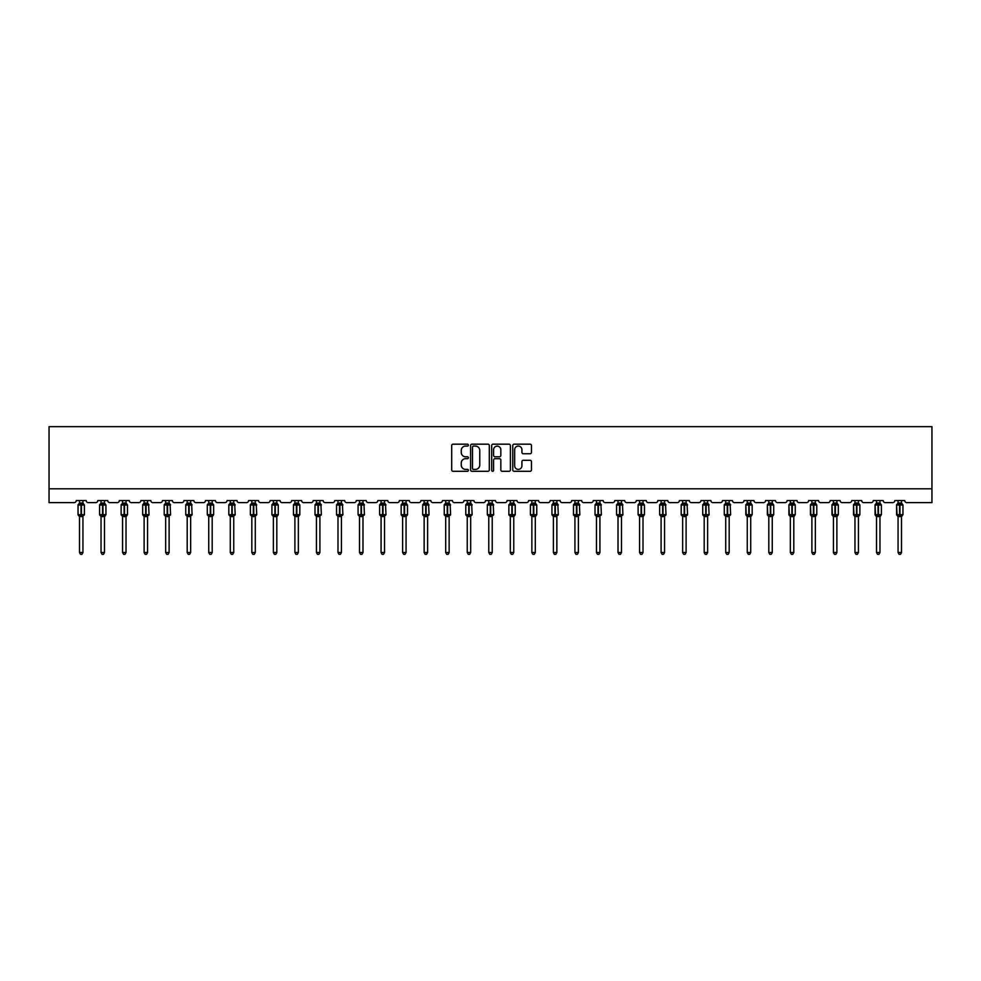 <?xml version="1.0" encoding="UTF-8"?>
<svg xmlns="http://www.w3.org/2000/svg" width="981" height="981" viewBox="0 0 981 981"><rect width="100%" height="100%" fill="white"/><g stroke="black" fill="none" stroke-linecap="round" stroke-linejoin="round"><path stroke-width="1.47" d="M468.403 445.141A0.944 0.944 0 0 0 467.459 444.185L453.063 444.185A1.361 1.361 0 0 0 451.701 445.546L451.701 469.936A1.361 1.361 0 0 0 453.063 471.297L467.459 471.297A0.944 0.944 0 0 0 468.403 470.34A0.944 0.944 0 0 0 467.459 469.396L465.595 469.396A4.341 4.341 0 0 1 461.254 465.055L461.254 463.02A4.341 4.341 0 0 1 465.595 458.691L467.459 458.691A0.944 0.944 0 0 0 468.403 457.735A0.944 0.944 0 0 0 467.459 456.79L465.595 456.79A4.341 4.341 0 0 1 461.254 452.449L461.254 450.426A4.341 4.341 0 0 1 465.595 446.085L467.459 446.085A0.944 0.944 0 0 0 468.403 445.141M530.108 453.737A1.361 1.361 0 0 0 531.469 452.388L531.469 445.546A1.361 1.361 0 0 0 530.108 444.185L514.118 444.185A1.361 1.361 0 0 0 512.756 445.546L512.756 469.936A1.361 1.361 0 0 0 514.118 471.297L530.108 471.297A1.361 1.361 0 0 0 531.469 469.936L531.469 461.671A1.361 1.361 0 0 0 530.108 460.31L523.265 460.31A1.361 1.361 0 0 0 521.917 461.671L521.917 465.767A3.63 3.63 0 0 1 518.287 469.396A3.63 3.63 0 0 1 514.657 465.767L514.657 449.715A3.63 3.63 0 0 1 518.287 446.085A3.63 3.63 0 0 1 521.917 449.715L521.917 452.388A1.361 1.361 0 0 0 523.265 453.737L530.108 453.737M931.95 488.808L931.95 426.674L49.05 426.674L49.05 502.615L74.176 502.615A2.072 2.072 0 0 0 76.248 500.543L86.193 500.543A2.072 2.072 0 0 0 88.265 502.615L95.721 502.615A2.072 2.072 0 0 0 97.793 500.543L107.738 500.543A2.072 2.072 0 0 0 109.811 502.615L117.266 502.615A2.072 2.072 0 0 0 119.339 500.543L129.271 500.543A2.072 2.072 0 0 0 131.344 502.615L138.799 502.615A2.072 2.072 0 0 0 140.872 500.543L150.816 500.543A2.072 2.072 0 0 0 152.889 502.615L160.344 502.615A2.072 2.072 0 0 0 162.417 500.543L172.362 500.543A2.072 2.072 0 0 0 174.434 502.615L181.89 502.615A2.072 2.072 0 0 0 183.962 500.543L193.895 500.543A2.072 2.072 0 0 0 195.967 502.615L203.423 502.615A2.072 2.072 0 0 0 205.495 500.543L215.44 500.543A2.072 2.072 0 0 0 217.512 502.615L224.968 502.615A2.072 2.072 0 0 0 227.04 500.543L236.985 500.543A2.072 2.072 0 0 0 239.057 502.615L246.513 502.615A2.072 2.072 0 0 0 248.585 500.543L258.518 500.543A2.072 2.072 0 0 0 260.59 502.615L268.046 502.615A2.072 2.072 0 0 0 270.118 500.543L280.063 500.543A2.072 2.072 0 0 0 282.136 502.615L289.591 502.615A2.072 2.072 0 0 0 291.664 500.543L301.608 500.543A2.072 2.072 0 0 0 303.669 502.615L311.136 502.615A2.072 2.072 0 0 0 313.197 500.543L323.141 500.543A2.072 2.072 0 0 0 325.214 502.615L332.669 502.615A2.072 2.072 0 0 0 334.742 500.543L344.687 500.543A2.072 2.072 0 0 0 346.759 502.615L354.215 502.615A2.072 2.072 0 0 0 356.287 500.543L366.22 500.543A2.072 2.072 0 0 0 368.292 502.615L375.748 502.615A2.072 2.072 0 0 0 377.82 500.543L387.765 500.543A2.072 2.072 0 0 0 389.837 502.615L397.293 502.615A2.072 2.072 0 0 0 399.365 500.543L409.31 500.543A2.072 2.072 0 0 0 411.382 502.615L418.838 502.615A2.072 2.072 0 0 0 420.91 500.543L430.843 500.543A2.072 2.072 0 0 0 432.915 502.615L440.371 502.615A2.072 2.072 0 0 0 442.443 500.543L452.388 500.543A2.072 2.072 0 0 0 454.461 502.615L461.916 502.615A2.072 2.072 0 0 0 463.988 500.543L473.933 500.543A2.072 2.072 0 0 0 476.006 502.615L483.461 502.615A2.072 2.072 0 0 0 485.534 500.543L495.466 500.543A2.072 2.072 0 0 0 497.539 502.615L504.994 502.615A2.072 2.072 0 0 0 507.067 500.543L517.012 500.543A2.072 2.072 0 0 0 519.084 502.615L526.539 502.615A2.072 2.072 0 0 0 528.612 500.543L538.557 500.543A2.072 2.072 0 0 0 540.629 502.615L548.085 502.615A2.072 2.072 0 0 0 550.157 500.543L560.09 500.543A2.072 2.072 0 0 0 562.162 502.615L569.618 502.615A2.072 2.072 0 0 0 571.69 500.543L581.635 500.543A2.072 2.072 0 0 0 583.707 502.615L591.163 502.615A2.072 2.072 0 0 0 593.235 500.543L603.18 500.543A2.072 2.072 0 0 0 605.252 502.615L612.708 502.615A2.072 2.072 0 0 0 614.78 500.543L624.713 500.543A2.072 2.072 0 0 0 626.785 502.615L634.241 502.615A2.072 2.072 0 0 0 636.313 500.543L646.258 500.543A2.072 2.072 0 0 0 648.331 502.615L655.786 502.615A2.072 2.072 0 0 0 657.859 500.543L667.803 500.543A2.072 2.072 0 0 0 669.864 502.615L677.331 502.615A2.072 2.072 0 0 0 679.392 500.543L689.336 500.543A2.072 2.072 0 0 0 691.409 502.615L698.864 502.615A2.072 2.072 0 0 0 700.937 500.543L710.882 500.543A2.072 2.072 0 0 0 712.954 502.615L720.41 502.615A2.072 2.072 0 0 0 722.482 500.543L732.415 500.543A2.072 2.072 0 0 0 734.487 502.615L741.943 502.615A2.072 2.072 0 0 0 744.015 500.543L753.96 500.543A2.072 2.072 0 0 0 756.032 502.615L763.488 502.615A2.072 2.072 0 0 0 765.56 500.543L775.505 500.543A2.072 2.072 0 0 0 777.577 502.615L785.033 502.615A2.072 2.072 0 0 0 787.105 500.543L797.038 500.543A2.072 2.072 0 0 0 799.11 502.615L806.566 502.615A2.072 2.072 0 0 0 808.638 500.543L818.583 500.543A2.072 2.072 0 0 0 820.656 502.615L828.111 502.615A2.072 2.072 0 0 0 830.184 500.543L840.128 500.543A2.072 2.072 0 0 0 842.201 502.615L849.656 502.615A2.072 2.072 0 0 0 851.729 500.543L861.661 500.543A2.072 2.072 0 0 0 863.734 502.615L871.189 502.615A2.072 2.072 0 0 0 873.262 500.543L883.207 500.543A2.072 2.072 0 0 0 885.279 502.615L892.735 502.615A2.072 2.072 0 0 0 894.807 500.543L904.752 500.543A2.072 2.072 0 0 0 906.824 502.615L931.95 502.615L931.95 488.808L49.05 488.808M489.311 445.546A1.361 1.361 0 0 0 487.962 444.185L471.971 444.185A1.361 1.361 0 0 0 470.61 445.546L470.61 469.936A1.361 1.361 0 0 0 471.971 471.297L487.962 471.297A1.361 1.361 0 0 0 489.311 469.936L489.311 445.546M493.038 444.185L509.029 444.185A1.361 1.361 0 0 1 510.39 445.546L510.39 469.936A1.361 1.361 0 0 1 509.029 471.297L502.186 471.297A1.361 1.361 0 0 1 500.837 469.936L500.837 460.04A1.361 1.361 0 0 0 499.476 458.691L494.939 458.691A1.361 1.361 0 0 0 493.578 460.04L493.578 470.34A0.944 0.944 0 0 1 492.634 471.297A0.944 0.944 0 0 1 491.689 470.34L491.689 445.546A1.361 1.361 0 0 1 493.038 444.185M473.455 446.085A0.944 0.944 0 0 0 472.511 447.029L472.511 468.452A0.944 0.944 0 0 0 473.455 469.396L475.417 469.396A4.341 4.341 0 0 0 479.758 465.055L479.758 450.426A4.341 4.341 0 0 0 475.417 446.085L473.455 446.085M500.837 449.776A3.63 3.63 0 0 0 497.208 446.147A3.63 3.63 0 0 0 493.578 449.776L493.578 455.442A1.361 1.361 0 0 0 494.939 456.79L499.476 456.79A1.361 1.361 0 0 0 500.837 455.442L500.837 449.776M82.944 500.543L82.944 503.155A1.521 1.447 180 0 0 83.753 504.418L78.505 504.344A0.687 0.687 0 0 0 78.051 504.994L78.051 514.669A0.687 0.687 0 0 0 78.505 515.307L83.753 515.246A1.521 1.447 -0 0 0 82.944 516.521L79.498 516.509A1.521 1.447 -0 0 0 78.701 515.246L78.701 515.246M79.498 500.543L79.498 503.216L81.018 503.008L81.018 514.669L84.403 514.669L84.403 504.994L78.051 504.994L78.051 514.669L81.018 514.669L81.018 516.656M82.944 516.521L82.944 552.536L79.498 552.536L79.498 516.509M81.018 503.008L82.944 503.155M78.995 504.859L79.498 503.216M82.956 503.216L83.446 504.859L82.956 503.216M78.995 514.804L79.498 516.447M83.446 514.804L82.956 516.447M82.944 552.536L81.913 554.326L80.528 554.326L79.498 552.536M83.949 515.307L84.403 514.669A0.687 0.687 0 0 1 84.366 514.89M104.489 500.543L104.489 503.155A1.521 1.447 180 0 0 105.286 504.418L100.037 504.344A0.687 0.687 0 0 0 99.584 504.994L99.584 514.669A0.687 0.687 0 0 0 100.037 515.307L99.584 514.669L105.936 514.669A0.687 0.687 0 0 1 105.899 514.89M104.489 516.521L101.043 516.509A1.521 1.447 -0 0 0 100.246 515.246L105.286 515.246A1.521 1.447 -0 0 0 104.489 516.521L104.489 552.536L103.459 554.326L102.073 554.326L101.043 552.536L101.043 516.509M126.034 500.543L126.034 503.155A1.521 1.447 180 0 0 126.831 504.418L121.583 504.344A0.687 0.687 0 0 0 121.129 504.994L121.129 514.669A0.687 0.687 0 0 0 121.583 515.307L121.129 514.669L127.481 514.669A0.687 0.687 0 0 1 127.444 514.89M126.034 516.521L122.576 516.509A1.521 1.447 -0 0 0 121.779 515.246L126.831 515.246A1.521 1.447 -0 0 0 126.034 516.521L126.034 552.536L124.992 554.326L123.618 554.326L122.576 552.536L122.576 516.509M147.567 500.543L147.567 503.155A1.521 1.447 180 0 0 148.364 504.418L143.128 504.344A0.687 0.687 0 0 0 142.674 504.994L142.674 514.669A0.687 0.687 0 0 0 143.128 515.307L142.674 514.669L149.026 514.669L148.572 504.344A0.687 0.687 0 0 1 148.769 504.467M148.572 515.307L149.026 514.669A0.687 0.687 0 0 1 148.989 514.89M147.567 516.521L144.121 516.509A1.521 1.447 -0 0 0 143.324 515.246L148.364 515.246A1.521 1.447 -0 0 0 147.567 516.521L147.567 552.536L146.537 554.326L145.151 554.326L144.121 552.536L144.121 516.509M169.112 500.543L169.112 503.155A1.521 1.447 180 0 0 169.909 504.418L164.661 504.344A0.687 0.687 0 0 0 164.207 504.994L164.207 514.669A0.687 0.687 0 0 0 164.661 515.307L164.207 514.669L170.559 514.669L170.105 504.344A0.687 0.687 0 0 1 170.314 504.467M170.105 515.307L170.559 514.669A0.687 0.687 0 0 1 170.522 514.89M169.112 516.521L165.666 516.509A1.521 1.447 -0 0 0 164.857 515.246L169.909 515.246A1.521 1.447 -0 0 0 169.112 516.521L169.112 552.536L168.082 554.326L166.696 554.326L165.666 552.536L165.666 516.509M101.043 516.742L100.246 515.246M105.482 515.307L104.489 516.742L105.936 514.669L105.936 504.994L99.584 504.994L101.043 502.922M101.043 552.536L104.489 552.536M101.043 500.543L101.043 503.216L104.489 503.155M100.54 504.859L101.043 503.216M104.489 503.216L104.992 504.859L104.489 503.216M100.54 514.804L101.043 516.447M104.992 514.804L104.489 516.447M122.576 516.742L121.779 515.246M127.027 515.307L126.034 516.742L127.481 514.669L127.481 504.994L121.129 504.994L122.576 502.922M122.576 552.536L126.034 552.536M122.576 500.543L122.576 503.216L126.034 503.155M122.073 504.859L122.576 503.216M126.034 503.216L126.537 504.859L126.034 503.216M122.073 514.804L122.576 516.447M126.537 514.804L126.034 516.447M144.121 516.742L143.324 515.246M144.121 552.536L147.567 552.536M144.121 500.543L144.121 503.216L147.567 503.155M143.618 504.859L144.121 503.216M147.579 503.216L148.07 504.859L147.579 503.216M143.618 514.804L144.121 516.447M148.07 514.804L147.579 516.447M165.666 516.742L164.857 515.246M165.666 552.536L169.112 552.536M165.666 500.543L165.654 503.216L169.112 503.155M165.164 504.859L165.654 503.216M169.112 503.216L169.615 504.859L169.112 503.216M165.164 514.804L165.654 516.447M169.615 514.804L169.112 516.447M190.657 500.543L190.657 503.155A1.521 1.447 180 0 0 191.454 504.418L186.206 504.344A0.687 0.687 0 0 0 185.752 504.994L185.752 514.669A0.687 0.687 0 0 0 186.206 515.307L185.752 514.669L192.104 514.669L191.651 504.344A0.687 0.687 0 0 1 191.847 504.467M191.651 515.307L192.104 514.669A0.687 0.687 0 0 1 192.068 514.89M190.657 516.521L187.199 516.509A1.521 1.447 -0 0 0 186.402 515.246L191.454 515.246A1.521 1.447 -0 0 0 190.657 516.521L190.657 552.536L189.615 554.326L188.242 554.326L187.199 552.536L187.199 516.509M187.199 516.742L186.402 515.246M187.199 552.536L190.657 552.536M187.199 500.543L187.199 503.216L190.657 503.155M186.697 504.859L187.199 503.216M190.657 503.216L191.16 504.859L190.657 503.216M186.697 514.804L187.199 516.447M191.16 514.804L190.657 516.447M212.19 500.543L212.19 503.155A1.521 1.447 180 0 0 212.987 504.418L207.751 504.344A0.687 0.687 0 0 0 207.298 504.994L207.298 514.669A0.687 0.687 0 0 0 207.751 515.307L207.298 514.669L213.65 514.669A0.687 0.687 0 0 1 213.6 514.89M212.19 516.521L208.745 516.509A1.521 1.447 -0 0 0 207.947 515.246L212.987 515.246A1.521 1.447 -0 0 0 212.19 516.521L212.19 552.536L211.16 554.326L209.775 554.326L208.745 552.536L208.745 516.509M208.745 516.742L207.947 515.246M213.196 515.307L212.19 516.742L213.65 514.669L213.65 504.994L207.298 504.994L208.745 502.922M208.745 552.536L212.19 552.536M208.745 500.543L208.745 503.216L212.19 503.155M208.242 504.859L208.745 503.216M212.19 503.216L212.693 504.859L212.19 503.216M208.242 514.804L208.745 516.447M212.693 514.804L212.19 516.447M233.736 500.543L233.736 503.155A1.521 1.447 180 0 0 234.533 504.418L229.284 504.344A0.687 0.687 0 0 0 228.831 504.994L228.831 514.669A0.687 0.687 0 0 0 229.284 515.307L228.831 514.669L235.182 514.669L234.729 504.344A0.687 0.687 0 0 1 234.925 504.467M234.729 515.307L235.182 514.669A0.687 0.687 0 0 1 235.146 514.89M233.736 516.521L230.277 516.509A1.521 1.447 -0 0 0 229.48 515.246L234.533 515.246A1.521 1.447 -0 0 0 233.736 516.521L233.736 552.536L232.693 554.326L231.32 554.326L230.277 552.536L230.277 516.509M230.277 516.742L229.48 515.246M230.277 552.536L233.736 552.536M230.277 500.543L230.277 503.216L233.736 503.155M229.787 504.859L230.277 503.216M233.736 503.216L234.238 504.859L233.736 503.216M229.787 514.804L230.277 516.447M234.238 514.804L233.736 516.447M255.281 500.543L255.281 503.155A1.521 1.447 180 0 0 256.078 504.418L250.829 504.344A0.687 0.687 0 0 0 250.376 504.994L250.376 514.669A0.687 0.687 0 0 0 250.829 515.307L250.376 514.669L256.728 514.669L256.274 504.344A0.687 0.687 0 0 1 256.47 504.467M256.274 515.307L256.728 514.669A0.687 0.687 0 0 1 256.691 514.89M255.281 516.521L251.823 516.509A1.521 1.447 -0 0 0 251.026 515.246L256.078 515.246A1.521 1.447 -0 0 0 255.281 516.521L255.281 552.536L254.238 554.326L252.865 554.326L251.823 552.536L251.823 516.509M251.823 516.742L251.026 515.246M251.823 552.536L255.281 552.536M251.823 500.543L251.823 503.216L255.281 503.155M251.32 504.859L251.823 503.216M255.281 503.216L255.771 504.859L255.281 503.216M251.32 514.804L251.823 516.447M255.771 514.804L255.281 516.447M276.814 500.543L276.814 503.155A1.521 1.447 180 0 0 277.611 504.418L272.362 504.344A0.687 0.687 0 0 0 271.921 504.994L271.921 514.669A0.687 0.687 0 0 0 272.362 515.307L271.921 514.669L278.273 514.669A0.687 0.687 0 0 1 278.224 514.89M276.814 516.521L273.368 516.509A1.521 1.447 -0 0 0 272.571 515.246L277.611 515.246A1.521 1.447 -0 0 0 276.814 516.521L276.814 552.536L275.784 554.326L274.398 554.326L273.368 552.536L273.368 516.509M273.368 516.742L272.571 515.246M277.819 515.307L276.814 516.742L278.273 514.669L278.273 504.994L271.921 504.994L273.368 502.922M273.368 552.536L276.814 552.536M273.368 500.543L273.368 503.216L276.814 503.155M272.865 504.859L273.368 503.216M276.814 503.216L277.316 504.859L276.814 503.216M272.865 514.804L273.368 516.447M277.316 514.804L276.814 516.447M298.359 500.543L298.359 503.155A1.521 1.447 180 0 0 299.156 504.418L293.908 504.344A0.687 0.687 0 0 0 293.454 504.994L293.454 514.669A0.687 0.687 0 0 0 293.908 515.307L293.454 514.669L299.806 514.669A0.687 0.687 0 0 1 299.769 514.89M298.359 516.521L294.901 516.509A1.521 1.447 -0 0 0 294.104 515.246L299.156 515.246A1.521 1.447 -0 0 0 298.359 516.521L298.359 552.536L297.317 554.326L295.943 554.326L294.901 552.536L294.901 516.509M294.901 516.742L294.104 515.246M299.352 515.307L298.359 516.742L299.806 514.669L299.806 504.994L293.454 504.994L294.901 502.922M294.901 552.536L298.359 552.536M294.901 500.543L294.901 503.216L298.359 503.155M294.41 504.859L294.901 503.216M298.359 503.216L298.862 504.859L298.359 503.216M294.41 514.804L294.901 516.447M298.862 514.804L298.359 516.447M319.904 500.543L319.904 503.155A1.521 1.447 180 0 0 320.701 504.418L315.453 504.344A0.687 0.687 0 0 0 314.999 504.994L314.999 514.669A0.687 0.687 0 0 0 315.453 515.307L314.999 514.669L321.351 514.669L320.897 504.344A0.687 0.687 0 0 1 321.094 504.467M320.897 515.307L321.351 514.669A0.687 0.687 0 0 1 321.314 514.89M319.904 516.521L316.446 516.509A1.521 1.447 -0 0 0 315.649 515.246L320.701 515.246A1.521 1.447 -0 0 0 319.904 516.521L319.904 552.536L318.862 554.326L317.488 554.326L316.446 552.536L316.446 516.509M316.446 516.742L315.649 515.246M316.446 552.536L319.904 552.536M316.446 500.543L316.446 503.216L319.904 503.155M315.943 504.859L316.446 503.216M319.904 503.216L320.395 504.859L319.904 503.216M315.943 514.804L316.446 516.447M320.395 514.804L319.904 516.447M341.437 500.543L341.437 503.155A1.521 1.447 180 0 0 342.234 504.418L336.986 504.344A0.687 0.687 0 0 0 336.532 504.994L336.532 514.669A0.687 0.687 0 0 0 336.986 515.307L336.532 514.669L342.884 514.669L342.443 504.344A0.687 0.687 0 0 1 342.639 504.467M342.443 515.307L342.884 514.669A0.687 0.687 0 0 1 342.847 514.89M341.437 516.521L337.991 516.509A1.521 1.447 -0 0 0 337.194 515.246L342.234 515.246A1.521 1.447 -0 0 0 341.437 516.521L341.437 552.536L340.407 554.326L339.021 554.326L337.991 552.536L337.991 516.509M337.991 516.742L337.194 515.246M337.991 552.536L341.437 552.536M337.991 500.543L337.991 503.216L341.437 503.155M337.489 504.859L337.991 503.216M341.437 503.216L341.94 504.859L341.437 503.216M337.489 514.804L337.991 516.447M341.94 514.804L341.437 516.447M362.982 500.543L362.982 503.155A1.521 1.447 180 0 0 363.779 504.418L358.531 504.344A0.687 0.687 0 0 0 358.077 504.994L358.077 514.669A0.687 0.687 0 0 0 358.531 515.307L358.077 514.669L364.429 514.669L363.976 504.344A0.687 0.687 0 0 1 364.172 504.467M363.976 515.307L364.429 514.669A0.687 0.687 0 0 1 364.392 514.89M362.982 516.521L359.524 516.509A1.521 1.447 -0 0 0 358.727 515.246L363.779 515.246A1.521 1.447 -0 0 0 362.982 516.521L362.982 552.536L361.94 554.326L360.567 554.326L359.524 552.536L359.524 516.509M359.524 516.742L358.727 515.246M359.524 552.536L362.982 552.536M359.524 500.543L359.524 503.216L362.982 503.155M359.034 504.859L359.524 503.216M362.982 503.216L363.485 504.859L362.982 503.216M359.034 514.804L359.524 516.447M363.485 514.804L362.982 516.447M384.527 500.543L384.527 503.155A1.521 1.447 180 0 0 385.325 504.418L380.076 504.344A0.687 0.687 0 0 0 379.622 504.994L379.622 514.669A0.687 0.687 0 0 0 380.076 515.307L379.622 514.669L385.974 514.669L385.521 504.344A0.687 0.687 0 0 1 385.717 504.467M385.521 515.307L385.974 514.669A0.687 0.687 0 0 1 385.938 514.89M384.527 516.521L381.069 516.509A1.521 1.447 -0 0 0 380.272 515.246L385.325 515.246A1.521 1.447 -0 0 0 384.527 516.521L384.527 552.536L383.485 554.326L382.112 554.326L381.069 552.536L381.069 516.509M381.069 516.742L380.272 515.246M381.069 552.536L384.527 552.536M381.069 500.543L381.069 503.216L384.527 503.155M380.567 504.859L381.069 503.216M384.527 503.216L385.018 504.859L384.527 503.216M380.567 514.804L381.069 516.447M385.018 514.804L384.527 516.447M406.06 500.543L406.06 503.155A1.521 1.447 180 0 0 406.857 504.418L401.609 504.344A0.687 0.687 0 0 0 401.155 504.994L401.155 514.669A0.687 0.687 0 0 0 401.609 515.307L401.155 514.669L407.507 514.669A0.687 0.687 0 0 1 407.471 514.89M406.06 516.521L402.615 516.509A1.521 1.447 -0 0 0 401.818 515.246L406.857 515.246A1.521 1.447 -0 0 0 406.06 516.521L406.06 552.536L405.03 554.326L403.645 554.326L402.615 552.536L402.615 516.509M402.615 516.742L401.818 515.246M407.054 515.307L406.06 516.742L407.507 514.669L407.507 504.994L401.155 504.994L402.615 502.922M402.615 552.536L406.06 552.536M402.615 500.543L402.615 503.216L406.06 503.155M402.112 504.859L402.615 503.216M406.06 503.216L406.563 504.859L406.06 503.216M402.112 514.804L402.615 516.447M406.563 514.804L406.06 516.447M427.606 500.543L427.606 503.155A1.521 1.447 180 0 0 428.403 504.418L423.154 504.344A0.687 0.687 0 0 0 422.701 504.994L422.701 514.669A0.687 0.687 0 0 0 423.154 515.307L422.701 514.669L429.053 514.669L428.599 504.344A0.687 0.687 0 0 1 428.795 504.467M428.599 515.307L429.053 514.669A0.687 0.687 0 0 1 429.016 514.89M427.606 516.521L424.148 516.509A1.521 1.447 -0 0 0 423.351 515.246L428.403 515.246A1.521 1.447 -0 0 0 427.606 516.521L427.606 552.536L426.563 554.326L425.19 554.326L424.148 552.536L424.148 516.509M424.148 516.742L423.351 515.246M424.148 552.536L427.606 552.536M424.148 500.543L424.148 503.216L427.606 503.155M423.645 504.859L424.148 503.216M427.606 503.216L428.108 504.859L427.606 503.216M423.645 514.804L424.148 516.447M428.108 514.804L427.606 516.447M449.139 500.543L449.139 503.155A1.521 1.447 180 0 0 449.948 504.418L444.7 504.344A0.687 0.687 0 0 0 444.246 504.994L444.246 514.669A0.687 0.687 0 0 0 444.7 515.307L444.246 514.669L450.598 514.669L450.144 504.344A0.687 0.687 0 0 1 450.34 504.467M450.144 515.307L450.598 514.669A0.687 0.687 0 0 1 450.561 514.89M449.139 516.521L445.693 516.509A1.521 1.447 -0 0 0 444.896 515.246L449.948 515.246A1.521 1.447 -0 0 0 449.139 516.521L449.139 552.536L448.109 554.326L446.723 554.326L445.693 552.536L445.693 516.509M445.693 516.742L444.896 515.246M445.693 552.536L449.139 552.536M445.693 500.543L445.693 503.216L449.139 503.155M445.19 504.859L445.693 503.216M449.151 503.216L449.641 504.859L449.151 503.216M445.19 514.804L445.693 516.447M449.641 514.804L449.151 516.447M470.684 500.543L470.684 503.155A1.521 1.447 180 0 0 471.481 504.418L466.233 504.344A0.687 0.687 0 0 0 465.779 504.994L465.779 514.669A0.687 0.687 0 0 0 466.233 515.307L465.779 514.669L472.131 514.669L471.677 504.344A0.687 0.687 0 0 1 471.886 504.467M471.677 515.307L472.131 514.669A0.687 0.687 0 0 1 472.094 514.89M470.684 516.521L467.238 516.509A1.521 1.447 -0 0 0 466.441 515.246L471.481 515.246A1.521 1.447 -0 0 0 470.684 516.521L470.684 552.536L469.654 554.326L468.268 554.326L467.238 552.536L467.238 516.509M467.238 516.742L466.441 515.246M467.238 552.536L470.684 552.536M467.238 500.543L467.238 503.216L470.684 503.155M466.735 504.859L467.238 503.216M470.684 503.216L471.187 504.859L470.684 503.216M466.735 514.804L467.238 516.447M471.187 514.804L470.684 516.447M492.229 500.543L492.229 503.155A1.521 1.447 180 0 0 493.026 504.418L487.778 504.344A0.687 0.687 0 0 0 487.324 504.994L487.324 514.669A0.687 0.687 0 0 0 487.778 515.307L487.324 514.669L493.676 514.669L493.222 504.344A0.687 0.687 0 0 1 493.418 504.467M493.222 515.307L493.676 514.669A0.687 0.687 0 0 1 493.639 514.89M492.229 516.521L488.771 516.509A1.521 1.447 -0 0 0 487.974 515.246L493.026 515.246A1.521 1.447 -0 0 0 492.229 516.521L492.229 552.536L491.187 554.326L489.813 554.326L488.771 552.536L488.771 516.509M488.771 516.742L487.974 515.246M488.771 552.536L492.229 552.536M488.771 500.543L488.771 503.216L492.229 503.155M488.268 504.859L488.771 503.216M492.229 503.216L492.732 504.859L492.229 503.216M488.268 514.804L488.771 516.447M492.732 514.804L492.229 516.447M513.762 500.543L513.762 503.155A1.521 1.447 180 0 0 514.559 504.418L509.323 504.344A0.687 0.687 0 0 0 508.869 504.994L508.869 514.669A0.687 0.687 0 0 0 509.323 515.307L508.869 514.669L515.221 514.669A0.687 0.687 0 0 1 515.184 514.89M513.762 516.521L510.316 516.509A1.521 1.447 -0 0 0 509.519 515.246L514.559 515.246A1.521 1.447 -0 0 0 513.762 516.521L513.762 552.536L512.732 554.326L511.346 554.326L510.316 552.536L510.316 516.509M510.316 516.742L509.519 515.246M514.767 515.307L513.762 516.742L515.221 514.669L515.221 504.994L508.869 504.994L510.316 502.922M510.316 552.536L513.762 552.536M510.316 500.543L510.316 503.216L513.762 503.155M509.813 504.859L510.316 503.216M513.762 503.216L514.265 504.859L513.762 503.216M509.813 514.804L510.316 516.447M514.265 514.804L513.762 516.447M535.307 500.543L535.307 503.155A1.521 1.447 180 0 0 536.104 504.418L530.856 504.344A0.687 0.687 0 0 0 530.402 504.994L530.402 514.669A0.687 0.687 0 0 0 530.856 515.307L530.402 514.669L536.754 514.669A0.687 0.687 0 0 1 536.717 514.89M535.307 516.521L531.861 516.509A1.521 1.447 -0 0 0 531.052 515.246L536.104 515.246A1.521 1.447 -0 0 0 535.307 516.521L535.307 552.536L534.277 554.326L532.891 554.326L531.861 552.536L531.861 516.509M531.861 516.742L531.052 515.246M536.3 515.307L535.307 516.742L536.754 514.669L536.754 504.994L530.402 504.994L531.861 502.922M531.861 552.536L535.307 552.536M531.861 500.543L531.849 503.216L535.307 503.155M531.359 504.859L531.849 503.216M535.307 503.216L535.81 504.859L535.307 503.216M531.359 514.804L531.849 516.447M535.81 514.804L535.307 516.447M556.852 500.543L556.852 503.155A1.521 1.447 180 0 0 557.649 504.418L552.401 504.344A0.687 0.687 0 0 0 551.947 504.994L551.947 514.669A0.687 0.687 0 0 0 552.401 515.307L551.947 514.669L558.299 514.669L557.846 504.344A0.687 0.687 0 0 1 558.042 504.467M557.846 515.307L558.299 514.669A0.687 0.687 0 0 1 558.263 514.89M556.852 516.521L553.394 516.509A1.521 1.447 -0 0 0 552.597 515.246L557.649 515.246A1.521 1.447 -0 0 0 556.852 516.521L556.852 552.536L555.81 554.326L554.437 554.326L553.394 552.536L553.394 516.509M553.394 516.742L552.597 515.246M553.394 552.536L556.852 552.536M553.394 500.543L553.394 503.216L556.852 503.155M552.892 504.859L553.394 503.216M556.852 503.216L557.355 504.859L556.852 503.216M552.892 514.804L553.394 516.447M557.355 514.804L556.852 516.447M578.385 500.543L578.385 503.155A1.521 1.447 180 0 0 579.182 504.418L573.946 504.344A0.687 0.687 0 0 0 573.493 504.994L573.493 514.669A0.687 0.687 0 0 0 573.946 515.307L573.493 514.669L579.845 514.669L579.391 504.344A0.687 0.687 0 0 1 579.587 504.467M579.391 515.307L579.845 514.669A0.687 0.687 0 0 1 579.796 514.89M578.385 516.521L574.94 516.509A1.521 1.447 -0 0 0 574.143 515.246L579.182 515.246A1.521 1.447 -0 0 0 578.385 516.521L578.385 552.536L577.355 554.326L575.97 554.326L574.94 552.536L574.94 516.509M574.94 516.742L574.143 515.246M574.94 552.536L578.385 552.536M574.94 500.543L574.94 503.216L578.385 503.155M574.437 504.859L574.94 503.216M578.385 503.216L578.888 504.859L578.385 503.216M574.437 514.804L574.94 516.447M578.888 514.804L578.385 516.447M599.931 500.543L599.931 503.155A1.521 1.447 180 0 0 600.728 504.418L595.479 504.344A0.687 0.687 0 0 0 595.026 504.994L595.026 514.669A0.687 0.687 0 0 0 595.479 515.307L595.026 514.669L601.378 514.669L600.924 504.344A0.687 0.687 0 0 1 601.12 504.467M600.924 515.307L601.378 514.669A0.687 0.687 0 0 1 601.341 514.89M599.931 516.521L596.473 516.509A1.521 1.447 -0 0 0 595.675 515.246L600.728 515.246A1.521 1.447 -0 0 0 599.931 516.521L599.931 552.536L598.888 554.326L597.515 554.326L596.473 552.536L596.473 516.509M596.473 516.742L595.675 515.246M596.473 552.536L599.931 552.536M596.473 500.543L596.473 503.216L599.931 503.155M595.982 504.859L596.473 503.216M599.931 503.216L600.433 504.859L599.931 503.216M595.982 514.804L596.473 516.447M600.433 514.804L599.931 516.447M621.476 500.543L621.476 503.155A1.521 1.447 180 0 0 622.273 504.418L617.024 504.344A0.687 0.687 0 0 0 616.571 504.994L616.571 514.669A0.687 0.687 0 0 0 617.024 515.307L616.571 514.669L622.923 514.669L622.469 504.344A0.687 0.687 0 0 1 622.665 504.467M622.469 515.307L622.923 514.669A0.687 0.687 0 0 1 622.886 514.89M621.476 516.521L618.018 516.509A1.521 1.447 -0 0 0 617.221 515.246L622.273 515.246A1.521 1.447 -0 0 0 621.476 516.521L621.476 552.536L620.433 554.326L619.06 554.326L618.018 552.536L618.018 516.509M618.018 516.742L617.221 515.246M618.018 552.536L621.476 552.536M618.018 500.543L618.018 503.216L621.476 503.155M617.515 504.859L618.018 503.216M621.476 503.216L621.966 504.859L621.476 503.216M617.515 514.804L618.018 516.447M621.966 514.804L621.476 516.447M643.009 500.543L643.009 503.155A1.521 1.447 180 0 0 643.806 504.418L638.557 504.344A0.687 0.687 0 0 0 638.116 504.994L638.116 514.669A0.687 0.687 0 0 0 638.557 515.307L638.116 514.669L644.468 514.669A0.687 0.687 0 0 1 644.419 514.89M643.009 516.521L639.563 516.509A1.521 1.447 -0 0 0 638.766 515.246L643.806 515.246A1.521 1.447 -0 0 0 643.009 516.521L643.009 552.536L641.979 554.326L640.593 554.326L639.563 552.536L639.563 516.509M639.563 516.742L638.766 515.246M644.014 515.307L643.009 516.742L644.468 514.669L644.468 504.994L638.116 504.994L639.563 502.922M639.563 552.536L643.009 552.536M639.563 500.543L639.563 503.216L643.009 503.155M639.06 504.859L639.563 503.216M643.009 503.216L643.511 504.859L643.009 503.216M639.06 514.804L639.563 516.447M643.511 514.804L643.009 516.447M664.554 500.543L664.554 503.155A1.521 1.447 180 0 0 665.351 504.418L660.103 504.344A0.687 0.687 0 0 0 659.649 504.994L659.649 514.669A0.687 0.687 0 0 0 660.103 515.307L659.649 514.669L666.001 514.669L665.547 504.344A0.687 0.687 0 0 1 665.743 504.467M665.547 515.307L666.001 514.669A0.687 0.687 0 0 1 665.964 514.89M664.554 516.521L661.096 516.509A1.521 1.447 -0 0 0 660.299 515.246L665.351 515.246A1.521 1.447 -0 0 0 664.554 516.521L664.554 552.536L663.512 554.326L662.138 554.326L661.096 552.536L661.096 516.509M661.096 516.742L660.299 515.246M661.096 552.536L664.554 552.536M661.096 500.543L661.096 503.216L664.554 503.155M660.605 504.859L661.096 503.216M664.554 503.216L665.057 504.859L664.554 503.216M660.605 514.804L661.096 516.447M665.057 514.804L664.554 516.447M686.099 500.543L686.099 503.155A1.521 1.447 180 0 0 686.896 504.418L681.648 504.344A0.687 0.687 0 0 0 681.194 504.994L681.194 514.669A0.687 0.687 0 0 0 681.648 515.307L681.194 514.669L687.546 514.669L687.092 504.344A0.687 0.687 0 0 1 687.289 504.467M687.092 515.307L687.546 514.669A0.687 0.687 0 0 1 687.509 514.89M686.099 516.521L682.641 516.509A1.521 1.447 -0 0 0 681.844 515.246L686.896 515.246A1.521 1.447 -0 0 0 686.099 516.521L686.099 552.536L685.057 554.326L683.683 554.326L682.641 552.536L682.641 516.509M682.641 516.742L681.844 515.246M682.641 552.536L686.099 552.536M682.641 500.543L682.641 503.216L686.099 503.155M682.138 504.859L682.641 503.216M686.099 503.216L686.59 504.859L686.099 503.216M682.138 514.804L682.641 516.447M686.59 514.804L686.099 516.447M707.632 500.543L707.632 503.155A1.521 1.447 180 0 0 708.429 504.418L703.181 504.344A0.687 0.687 0 0 0 702.727 504.994L702.727 514.669A0.687 0.687 0 0 0 703.181 515.307L702.727 514.669L709.079 514.669L708.638 504.344A0.687 0.687 0 0 1 708.834 504.467M708.638 515.307L709.079 514.669A0.687 0.687 0 0 1 709.042 514.89M707.632 516.521L704.186 516.509A1.521 1.447 -0 0 0 703.389 515.246L708.429 515.246A1.521 1.447 -0 0 0 707.632 516.521L707.632 552.536L706.602 554.326L705.216 554.326L704.186 552.536L704.186 516.509M704.186 516.742L703.389 515.246M704.186 552.536L707.632 552.536M704.186 500.543L704.186 503.216L707.632 503.155M703.684 504.859L704.186 503.216M707.632 503.216L708.135 504.859L707.632 503.216M703.684 514.804L704.186 516.447M708.135 514.804L707.632 516.447M729.177 500.543L729.177 503.155A1.521 1.447 180 0 0 729.974 504.418L724.726 504.344A0.687 0.687 0 0 0 724.272 504.994L724.272 514.669A0.687 0.687 0 0 0 724.726 515.307L724.272 514.669L730.624 514.669L730.171 504.344A0.687 0.687 0 0 1 730.367 504.467M730.171 515.307L730.624 514.669A0.687 0.687 0 0 1 730.587 514.89M729.177 516.521L725.719 516.509A1.521 1.447 -0 0 0 724.922 515.246L729.974 515.246A1.521 1.447 -0 0 0 729.177 516.521L729.177 552.536L728.135 554.326L726.762 554.326L725.719 552.536L725.719 516.509M725.719 516.742L724.922 515.246M725.719 552.536L729.177 552.536M725.719 500.543L725.719 503.216L729.177 503.155M725.229 504.859L725.719 503.216M729.177 503.216L729.68 504.859L729.177 503.216M725.229 514.804L725.719 516.447M729.68 514.804L729.177 516.447M747.264 516.742L746.271 515.307L748.785 514.669L745.818 514.669A0.687 0.687 0 0 0 746.271 515.307L745.818 504.994A0.687 0.687 0 0 1 746.271 504.344L745.818 504.994L748.785 504.994L746.271 504.344L747.264 502.922M747.264 516.509L747.264 552.536L750.723 552.536L750.723 516.447L747.264 516.509A1.521 1.447 -0 0 0 746.467 515.246M752.169 514.669L752.169 504.994L748.785 504.994L748.785 514.669L752.169 514.669L750.723 516.742L751.716 515.307M750.723 500.543L750.723 503.155A1.521 1.447 180 0 0 751.52 504.418L748.785 504.381L748.785 503.008L750.723 503.155M747.264 500.543L747.264 503.216L748.785 503.008M748.785 516.656L748.785 515.283L751.52 515.246A1.521 1.447 -0 0 0 750.723 516.521M746.762 504.859L747.264 503.216M750.723 503.216L751.213 504.859L750.723 503.216M746.762 514.804L747.264 516.447M751.213 514.804L750.723 516.447M750.723 552.536L749.68 554.326L748.307 554.326L747.264 552.536M768.81 516.742L767.804 515.307L770.33 514.669L767.35 514.669A0.687 0.687 0 0 0 767.804 515.307L767.35 504.994A0.687 0.687 0 0 1 767.804 504.344L767.35 504.994L770.33 504.994L767.804 504.344L768.81 502.922M768.81 516.509L768.81 552.536L772.255 552.536L772.255 516.447L768.81 516.509A1.521 1.447 -0 0 0 768.013 515.246M773.702 514.669L773.702 504.994L770.33 504.994L770.33 514.669L773.702 514.669L772.255 516.742L773.249 515.307M772.255 500.543L772.255 503.155A1.521 1.447 180 0 0 773.053 504.418L770.33 504.381L770.33 503.008L772.255 503.155M768.81 500.543L768.81 503.216L770.33 503.008M770.33 516.656L770.33 515.283L773.053 515.246A1.521 1.447 -0 0 0 772.255 516.521M768.307 504.859L768.81 503.216M772.255 503.216L772.758 504.859L772.255 503.216M768.307 514.804L768.81 516.447M772.758 514.804L772.255 516.447M772.255 552.536L771.225 554.326L769.84 554.326L768.81 552.536M790.343 516.742L789.349 515.307L791.863 514.669L788.896 514.669A0.687 0.687 0 0 0 789.349 515.307L788.896 504.994A0.687 0.687 0 0 1 789.349 504.344L788.896 504.994L791.863 504.994L789.349 504.344L790.343 502.922M790.343 516.509L790.343 552.536L793.801 552.536L793.801 516.447L790.343 516.509A1.521 1.447 -0 0 0 789.546 515.246M795.248 514.669L795.248 504.994L791.863 504.994L791.863 514.669L795.248 514.669L793.801 516.742L794.794 515.307M793.801 500.543L793.801 503.155A1.521 1.447 180 0 0 794.598 504.418L791.863 504.381L791.863 503.008L793.801 503.155M790.343 500.543L790.343 503.216L791.863 503.008M791.863 516.656L791.863 515.283L794.598 515.246A1.521 1.447 -0 0 0 793.801 516.521M789.84 504.859L790.343 503.216M793.801 503.216L794.303 504.859L793.801 503.216M789.84 514.804L790.343 516.447M794.303 514.804L793.801 516.447M793.801 552.536L792.758 554.326L791.385 554.326L790.343 552.536M811.888 516.742L810.895 515.307L813.408 514.669L810.441 514.669A0.687 0.687 0 0 0 810.895 515.307L810.441 504.994A0.687 0.687 0 0 1 810.895 504.344L810.441 504.994L813.408 504.994L810.895 504.344L811.888 502.922M811.888 516.509L811.888 552.536L815.334 552.536L815.346 516.447L811.888 516.509A1.521 1.447 -0 0 0 811.091 515.246M816.793 514.669L816.793 504.994L813.408 504.994L813.408 514.669L816.793 514.669L815.334 516.742L816.339 515.307M815.334 500.543L815.334 503.155A1.521 1.447 180 0 0 816.143 504.418L813.408 504.381L813.408 503.008L815.334 503.155M811.888 500.543L811.888 503.216L813.408 503.008M813.408 516.656L813.408 515.283L816.143 515.246A1.521 1.447 -0 0 0 815.334 516.521M811.385 504.859L811.888 503.216M815.346 503.216L815.836 504.859L815.346 503.216M811.385 514.804L811.888 516.447M815.836 514.804L815.346 516.447M815.334 552.536L814.304 554.326L812.918 554.326L811.888 552.536M833.433 516.742L832.428 515.307L834.941 514.669L831.974 514.669A0.687 0.687 0 0 0 832.428 515.307L831.974 504.994A0.687 0.687 0 0 1 832.428 504.344L831.974 504.994L834.941 504.994L832.428 504.344L833.433 502.922M833.433 516.509L833.433 552.536L836.879 552.536L836.879 516.447L833.433 516.509A1.521 1.447 -0 0 0 832.636 515.246M838.326 514.669L838.326 504.994L834.941 504.994L834.941 514.669L838.326 514.669L836.879 516.742L837.872 515.307M836.879 500.543L836.879 503.155A1.521 1.447 180 0 0 837.676 504.418L834.941 504.381L834.941 503.008L836.879 503.155M833.433 500.543L833.421 503.216L834.941 503.008M834.941 516.656L834.941 515.283L837.676 515.246A1.521 1.447 -0 0 0 836.879 516.521M832.93 504.859L833.421 503.216M836.879 503.216L837.382 504.859L836.879 503.216M832.93 514.804L833.421 516.447M837.382 514.804L836.879 516.447M836.879 552.536L835.849 554.326L834.463 554.326L833.433 552.536M854.966 516.742L853.973 515.307L856.487 514.669L853.519 514.669A0.687 0.687 0 0 0 853.973 515.307L853.519 504.994A0.687 0.687 0 0 1 853.973 504.344L853.519 504.994L856.487 504.994L853.973 504.344L854.966 502.922M854.966 516.509L854.966 552.536L858.424 552.536L858.424 516.447L854.966 516.509A1.521 1.447 -0 0 0 854.169 515.246M859.871 514.669L859.871 504.994L856.487 504.994L856.487 514.669L859.871 514.669L858.424 516.742L859.417 515.307M858.424 500.543L858.424 503.155A1.521 1.447 180 0 0 859.221 504.418L856.487 504.381L856.487 503.008L858.424 503.155M854.966 500.543L854.966 503.216L856.487 503.008M856.487 516.656L856.487 515.283L859.221 515.246A1.521 1.447 -0 0 0 858.424 516.521M854.463 504.859L854.966 503.216M858.424 503.216L858.927 504.859L858.424 503.216M854.463 514.804L854.966 516.447M858.927 514.804L858.424 516.447M858.424 552.536L857.382 554.326L856.008 554.326L854.966 552.536M876.511 516.742L875.518 515.307L878.032 514.669L875.064 514.669A0.687 0.687 0 0 0 875.518 515.307L875.064 504.994A0.687 0.687 0 0 1 875.518 504.344L875.064 504.994L878.032 504.994L875.518 504.344L876.511 502.922M876.511 516.509L876.511 552.536L879.957 552.536L879.957 516.447L876.511 516.509A1.521 1.447 -0 0 0 875.714 515.246M881.416 514.669L881.416 504.994L878.032 504.994L878.032 514.669L881.416 514.669L879.957 516.742L880.963 515.307M879.957 500.543L879.957 503.155A1.521 1.447 180 0 0 880.754 504.418L878.032 504.381L878.032 503.008L879.957 503.155M876.511 500.543L876.511 503.216L878.032 503.008M878.032 516.656L878.032 515.283L880.754 515.246A1.521 1.447 -0 0 0 879.957 516.521M876.008 504.859L876.511 503.216M879.957 503.216L880.46 504.859L879.957 503.216M876.008 514.804L876.511 516.447M880.46 514.804L879.957 516.447M879.957 552.536L878.927 554.326L877.541 554.326L876.511 552.536M898.056 516.742L897.051 515.307L899.565 514.669L896.597 514.669A0.687 0.687 0 0 0 897.051 515.307L896.597 504.994A0.687 0.687 0 0 1 897.051 504.344L896.597 504.994L899.565 504.994L897.051 504.344L898.056 502.922M898.056 516.509L898.056 552.536L901.502 552.536L901.502 516.447L898.056 516.509A1.521 1.447 -0 0 0 897.247 515.246M902.949 514.669L902.949 504.994L899.565 504.994L899.565 514.669L902.949 514.669L901.502 516.742L902.495 515.307M901.502 500.543L901.502 503.155A1.521 1.447 180 0 0 902.299 504.418L899.565 504.381L899.565 503.008L901.502 503.155M898.056 500.543L898.044 503.216L899.565 503.008M899.565 516.656L899.565 515.283L902.299 515.246A1.521 1.447 -0 0 0 901.502 516.521M897.554 504.859L898.044 503.216M901.502 503.216L902.005 504.859L901.502 503.216M897.554 514.804L898.044 516.447M902.005 514.804L901.502 516.447M901.502 552.536L900.472 554.326L899.087 554.326L898.056 552.536M81.435 516.656L81.435 503.008M78.701 504.418A1.521 1.447 180 0 0 79.498 503.143M102.551 503.008L102.551 516.656M102.968 516.656L102.968 503.008M100.246 504.418A1.521 1.447 180 0 0 101.043 503.143M124.097 503.008L124.097 516.656M124.513 516.656L124.513 503.008M121.779 504.418A1.521 1.447 180 0 0 122.576 503.143M145.642 503.008L145.642 504.994L142.674 504.994L144.121 502.922M149.026 504.994L145.642 504.994L145.642 516.656M146.059 516.656L146.059 503.008M143.324 504.418A1.521 1.447 180 0 0 144.121 503.143M167.175 503.008L167.175 504.994L164.207 504.994L165.666 502.922M170.559 504.994L167.175 504.994L167.175 516.656M167.592 516.656L167.592 503.008M164.857 504.418A1.521 1.447 180 0 0 165.666 503.143M188.72 503.008L188.72 504.994L185.752 504.994L187.199 502.922M192.104 504.994L188.72 504.994L188.72 516.656M189.137 516.656L189.137 503.008M186.402 504.418A1.521 1.447 180 0 0 187.199 503.143M210.265 503.008L210.265 516.656M210.67 516.656L210.67 503.008M207.947 504.418A1.521 1.447 180 0 0 208.745 503.143M231.798 503.008L231.798 504.994L228.831 504.994L230.277 502.922M235.182 504.994L231.798 504.994L231.798 516.656M232.215 516.656L232.215 503.008M229.48 504.418A1.521 1.447 180 0 0 230.277 503.143M253.343 503.008L253.343 504.994L250.376 504.994L251.823 502.922M256.728 504.994L253.343 504.994L253.343 516.656M253.76 516.656L253.76 503.008M251.026 504.418A1.521 1.447 180 0 0 251.823 503.143M274.888 503.008L274.888 516.656M275.293 516.656L275.293 503.008M272.571 504.418A1.521 1.447 180 0 0 273.368 503.143M296.421 503.008L296.421 516.656M296.838 516.656L296.838 503.008M294.104 504.418A1.521 1.447 180 0 0 294.901 503.143M317.967 503.008L317.967 504.994L314.999 504.994L316.446 502.922M321.351 504.994L317.967 504.994L317.967 516.656M318.384 516.656L318.384 503.008M315.649 504.418A1.521 1.447 180 0 0 316.446 503.143M339.512 503.008L339.512 504.994L336.532 504.994L337.991 502.922M342.884 504.994L339.512 504.994L339.512 516.656M339.916 516.656L339.916 503.008M337.194 504.418A1.521 1.447 180 0 0 337.991 503.143M361.045 503.008L361.045 504.994L358.077 504.994L359.524 502.922M364.429 504.994L361.045 504.994L361.045 516.656M361.462 516.656L361.462 503.008M358.727 504.418A1.521 1.447 180 0 0 359.524 503.143M382.59 503.008L382.59 504.994L379.622 504.994L381.069 502.922M385.974 504.994L382.59 504.994L382.59 516.656M383.007 516.656L383.007 503.008M380.272 504.418A1.521 1.447 180 0 0 381.069 503.143M404.135 503.008L404.135 516.656M404.54 516.656L404.54 503.008M401.818 504.418A1.521 1.447 180 0 0 402.615 503.143M425.668 503.008L425.668 504.994L422.701 504.994L424.148 502.922M429.053 504.994L425.668 504.994L425.668 516.656M426.085 516.656L426.085 503.008M423.351 504.418A1.521 1.447 180 0 0 424.148 503.143M447.213 503.008L447.213 504.994L444.246 504.994L445.693 502.922M450.598 504.994L447.213 504.994L447.213 516.656M447.63 516.656L447.63 503.008M444.896 504.418A1.521 1.447 180 0 0 445.693 503.143M468.746 503.008L468.746 504.994L465.779 504.994L467.238 502.922M472.131 504.994L468.746 504.994L468.746 516.656M469.163 516.656L469.163 503.008M466.441 504.418A1.521 1.447 180 0 0 467.238 503.143M490.292 503.008L490.292 504.994L487.324 504.994L488.771 502.922M493.676 504.994L490.292 504.994L490.292 516.656M490.708 516.656L490.708 503.008M487.974 504.418A1.521 1.447 180 0 0 488.771 503.143M511.837 503.008L511.837 516.656M512.254 516.656L512.254 503.008M509.519 504.418A1.521 1.447 180 0 0 510.316 503.143M533.37 503.008L533.37 516.656M533.787 516.656L533.787 503.008M531.052 504.418A1.521 1.447 180 0 0 531.861 503.143M554.915 503.008L554.915 504.994L551.947 504.994L553.394 502.922M558.299 504.994L554.915 504.994L554.915 516.656M555.332 516.656L555.332 503.008M552.597 504.418A1.521 1.447 180 0 0 553.394 503.143M576.46 503.008L576.46 504.994L573.493 504.994L574.94 502.922M579.845 504.994L576.46 504.994L576.46 516.656M576.865 516.656L576.865 503.008M574.143 504.418A1.521 1.447 180 0 0 574.94 503.143M597.993 503.008L597.993 504.994L595.026 504.994L596.473 502.922M601.378 504.994L597.993 504.994L597.993 516.656M598.41 516.656L598.41 503.008M595.675 504.418A1.521 1.447 180 0 0 596.473 503.143M619.538 503.008L619.538 504.994L616.571 504.994L618.018 502.922M622.923 504.994L619.538 504.994L619.538 516.656M619.955 516.656L619.955 503.008M617.221 504.418A1.521 1.447 180 0 0 618.018 503.143M641.083 503.008L641.083 516.656M641.488 516.656L641.488 503.008M638.766 504.418A1.521 1.447 180 0 0 639.563 503.143M662.616 503.008L662.616 504.994L659.649 504.994L661.096 502.922M666.001 504.994L662.616 504.994L662.616 516.656M663.033 516.656L663.033 503.008M660.299 504.418A1.521 1.447 180 0 0 661.096 503.143M684.162 503.008L684.162 504.994L681.194 504.994L682.641 502.922M687.546 504.994L684.162 504.994L684.162 516.656M684.579 516.656L684.579 503.008M681.844 504.418A1.521 1.447 180 0 0 682.641 503.143M705.707 503.008L705.707 504.994L702.727 504.994L704.186 502.922M709.079 504.994L705.707 504.994L705.707 516.656M706.112 516.656L706.112 503.008M703.389 504.418A1.521 1.447 180 0 0 704.186 503.143M727.24 503.008L727.24 504.994L724.272 504.994L725.719 502.922M730.624 504.994L727.24 504.994L727.24 516.656M727.657 516.656L727.657 503.008M724.922 504.418A1.521 1.447 180 0 0 725.719 503.143M749.202 516.656L749.202 503.008M746.467 504.418A1.521 1.447 180 0 0 747.264 503.143M770.735 516.656L770.735 503.008M768.013 504.418A1.521 1.447 180 0 0 768.81 503.143M792.28 516.656L792.28 503.008M789.546 504.418A1.521 1.447 180 0 0 790.343 503.143M813.825 516.656L813.825 503.008M811.091 504.418A1.521 1.447 180 0 0 811.888 503.143M835.358 516.656L835.358 503.008M832.636 504.418A1.521 1.447 180 0 0 833.433 503.143M856.904 516.656L856.904 503.008M854.169 504.418A1.521 1.447 180 0 0 854.966 503.143M878.449 516.656L878.449 503.008M875.714 504.418A1.521 1.447 180 0 0 876.511 503.143M899.982 516.656L899.982 503.008M897.247 504.418A1.521 1.447 180 0 0 898.056 503.143M82.944 502.922L84.403 504.994M78.051 504.994L79.498 502.922M78.051 514.669L79.498 516.742M99.584 514.669L99.584 504.994M104.489 502.922L105.936 504.994M121.129 514.669L121.129 504.994M126.034 502.922L127.481 504.994M142.674 514.669L142.674 504.994M148.572 504.344L147.567 502.922M164.207 514.669L164.207 504.994M170.105 504.344L169.112 502.922M185.752 514.669L185.752 504.994M191.651 504.344L190.657 502.922M207.298 514.669L207.298 504.994M212.19 502.922L213.65 504.994M228.831 514.669L228.831 504.994M234.729 504.344L233.736 502.922M250.376 514.669L250.376 504.994M256.274 504.344L255.281 502.922M271.921 514.669L271.921 504.994M276.814 502.922L278.273 504.994M293.454 514.669L293.454 504.994M298.359 502.922L299.806 504.994M314.999 514.669L314.999 504.994M320.897 504.344L319.904 502.922M336.532 514.669L336.532 504.994M342.443 504.344L341.437 502.922M358.077 514.669L358.077 504.994M363.976 504.344L362.982 502.922M379.622 514.669L379.622 504.994M385.521 504.344L384.527 502.922M401.155 514.669L401.155 504.994M406.06 502.922L407.507 504.994M422.701 514.669L422.701 504.994M428.599 504.344L427.606 502.922M444.246 514.669L444.246 504.994M450.144 504.344L449.139 502.922M465.779 514.669L465.779 504.994M471.677 504.344L470.684 502.922M487.324 514.669L487.324 504.994M493.222 504.344L492.229 502.922M508.869 514.669L508.869 504.994M513.762 502.922L515.221 504.994M530.402 514.669L530.402 504.994M535.307 502.922L536.754 504.994M551.947 514.669L551.947 504.994M557.846 504.344L556.852 502.922M573.493 514.669L573.493 504.994M579.391 504.344L578.385 502.922M595.026 514.669L595.026 504.994M600.924 504.344L599.931 502.922M616.571 514.669L616.571 504.994M622.469 504.344L621.476 502.922M638.116 514.669L638.116 504.994M643.009 502.922L644.468 504.994M659.649 514.669L659.649 504.994M665.547 504.344L664.554 502.922M681.194 514.669L681.194 504.994M687.092 504.344L686.099 502.922M702.727 514.669L702.727 504.994M708.638 504.344L707.632 502.922M724.272 514.669L724.272 504.994M730.171 504.344L729.177 502.922M745.818 514.669L745.818 504.994M750.723 502.922L752.169 504.994M767.35 514.669L767.35 504.994M772.255 502.922L773.702 504.994M788.896 514.669L788.896 504.994M793.801 502.922L795.248 504.994M810.441 514.669L810.441 504.994M815.334 502.922L816.793 504.994M831.974 514.669L831.974 504.994M836.879 502.922L838.326 504.994M853.519 514.669L853.519 504.994M858.424 502.922L859.871 504.994M875.064 514.669L875.064 504.994M879.957 502.922L881.416 504.994M896.597 514.669L896.597 504.994M901.502 502.922L902.949 504.994"/></g></svg>
